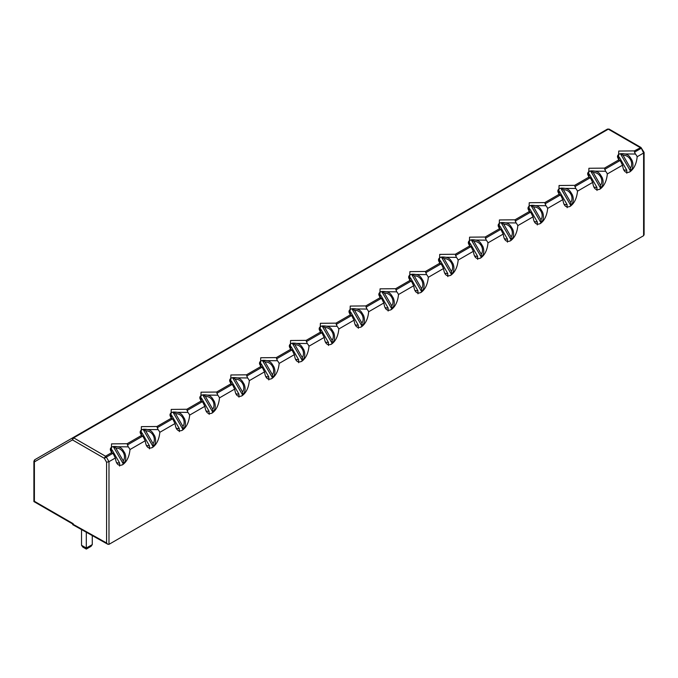 <?xml version="1.0" encoding="UTF-8"?>
<svg xmlns="http://www.w3.org/2000/svg" width="678" height="678" viewBox="0 0 678 678"><rect width="100%" height="100%" fill="white"/><g stroke="black" fill="none" stroke-linecap="round" stroke-linejoin="round"><path stroke-width="1.02" d="M34.392 501.288L33.9 501.576L33.9 461.21L34.748 459.752L34.392 461.896L72.478 439.912L104.31 458.286L106.59 462.243L108.98 461.676L108.98 544.349L107.802 544.248L106.59 542.993L73.182 524.348L73.182 523.679L34.392 501.288L34.392 461.896M107.802 544.248L72.682 524.645L73.182 523.679M34.392 460.523A1.687 0.975 60 0 1 34.748 459.752L72.826 437.759L72.478 439.912L73.673 437.844L105.505 456.218L104.31 458.286L106.344 457.108L108.98 461.676L115.404 457.964C116.124 464.244 118.557 466.481 122.701 464.676C126.854 461.693 129.286 456.65 129.998 449.539L145.245 440.734C145.956 447.022 148.389 449.26 152.533 447.446C156.686 444.471 159.118 439.42 159.83 432.31L175.077 423.513C175.788 429.793 178.221 432.03 182.374 430.225C186.518 427.242 188.95 422.199 189.671 415.089L204.909 406.283C205.629 412.571 208.061 414.809 212.206 413.004C216.35 410.021 218.782 404.978 219.502 397.859L234.741 389.062C235.461 395.35 237.893 397.588 242.038 395.774C246.19 392.791 248.623 387.748 249.334 380.638L264.581 371.841C265.293 378.121 267.725 380.358 271.87 378.553C276.022 375.57 278.455 370.527 279.166 363.416L294.413 354.611C295.125 360.899 297.557 363.137 301.71 361.323C305.854 358.348 308.287 353.297 309.007 346.187L324.245 337.39C324.965 343.67 327.398 345.907 331.542 344.102C335.686 341.119 338.119 336.076 338.839 328.966L354.077 320.16C354.797 326.449 357.23 328.686 361.374 326.881C365.527 323.898 367.959 318.855 368.671 311.744L383.918 302.939C384.629 309.227 387.062 311.465 391.206 309.651C395.359 306.676 397.791 301.625 398.503 294.515L413.75 285.718C414.461 291.998 416.894 294.235 421.046 292.43C425.191 289.447 427.623 284.404 428.335 277.294L443.582 268.488C444.302 274.776 446.726 277.014 450.878 275.2C455.023 272.225 457.455 267.174 458.175 260.064L473.414 251.267C474.134 257.547 476.566 259.784 480.71 257.979C484.863 254.996 487.296 249.953 488.007 242.843L503.254 234.046C503.966 240.326 506.398 242.563 510.542 240.758C514.695 237.775 517.128 232.732 517.839 225.621L533.086 216.816C533.798 223.104 536.23 225.342 540.383 223.528C544.527 220.553 546.96 215.502 547.671 208.392L562.918 199.595C563.63 205.875 566.062 208.112 570.215 206.307C574.359 203.324 576.792 198.281 577.512 191.171L592.75 182.365C593.47 188.654 595.903 190.891 600.047 189.077C604.2 186.103 606.632 181.051 607.344 173.941L622.59 165.144C623.302 171.432 625.735 173.67 629.879 171.856C634.032 168.873 636.464 163.83 637.176 156.72L643.608 153.008L643.608 235.69L108.98 544.349M72.682 524.645L73.182 524.348M81.529 529.586L81.529 545.29L82.801 547.061L86.309 549.087L86.309 548.044L86.309 549.087L91.005 546.375L92.276 544.604L92.276 535.578M86.309 532.247L86.309 548.044L92.276 544.604M115.404 457.964A10.356 8.458 -120 0 1 114.929 457.201A10.356 8.458 -120 0 1 113.963 455.099L112.997 453.548C109.65 450.556 109.455 448.277 112.395 446.709L128.244 446.853A10.356 8.458 -120 0 1 129.998 449.539M607.454 129.091L609.141 129.1L640.973 147.473L644.075 152.397L643.608 153.008L640.973 147.473L634.337 150.897L618.734 151.05L618.472 160.059L604.496 168.127L588.902 168.271L588.64 177.28L574.664 185.348L559.062 185.501L558.808 194.501L544.832 202.578L529.23 202.722L528.976 211.731L515 219.799L499.398 219.952L499.144 228.952L485.16 237.02L469.566 237.173L469.303 246.182L455.328 254.25L439.725 254.394L439.471 263.403L425.496 271.471L409.893 271.624L409.639 280.624L395.664 288.701L380.061 288.845L379.807 297.854L365.823 305.922L350.229 306.075L349.967 315.075L335.991 323.143L320.389 323.296L320.135 332.305L306.159 340.373L290.557 340.517L290.303 349.526L276.327 357.594L260.725 357.747L260.471 366.747L246.487 374.824L230.893 374.968L230.63 383.977L216.655 392.045L201.052 392.189L200.798 401.198L186.823 409.266L171.22 409.419L170.966 418.428L156.991 426.496L141.388 426.64L141.134 435.649L127.15 443.717L111.556 443.87L111.294 452.87L112.794 453.387L106.344 457.108A1.687 0.975 -120 0 0 105.505 456.218L111.294 452.87M609.141 129.1L607.454 129.1L72.826 437.759A1.687 0.975 60 0 1 73.673 437.844L608.302 129.176L640.125 147.558L640.973 148.448L634.523 152.169L635.422 154.033A10.356 8.458 -120 0 1 637.176 156.72M644.1 152.482L644.1 234.605L643.608 235.69M122.167 464.955A10.356 8.458 60 0 0 123.303 463.947L113.277 446.582A10.356 8.458 60 0 0 111.878 447.048M622.59 165.144A10.356 8.458 -120 0 1 622.116 164.381A10.356 8.458 -120 0 1 621.141 162.279L620.175 160.728C616.827 157.745 616.633 155.465 619.573 153.889L635.422 154.033M629.345 172.136A10.356 8.458 60 0 0 630.481 171.127L620.455 153.762A10.356 8.458 60 0 0 619.056 154.228M145.245 440.734A10.356 8.458 -120 0 1 144.77 439.98A10.356 8.458 -120 0 1 143.795 437.869L142.829 436.327C139.49 433.335 139.287 431.055 142.236 429.479L158.076 429.632A10.356 8.458 -120 0 1 159.83 432.31M127.15 443.717L128.244 446.853M604.496 168.127L605.59 171.263A10.356 8.458 -120 0 1 607.344 173.941M151.999 447.726A10.356 8.458 60 0 0 153.135 446.726L143.109 429.352A10.356 8.458 60 0 0 141.71 429.818M592.75 182.365A10.356 8.458 -120 0 1 592.275 181.611A10.356 8.458 -120 0 1 591.309 179.501L590.335 177.958C586.995 174.966 586.801 172.687 589.741 171.11L605.59 171.263M599.505 189.357A10.356 8.458 60 0 0 600.649 188.357L590.623 170.983A10.356 8.458 60 0 0 589.224 171.449M175.077 423.513A10.356 8.458 -120 0 1 174.602 422.75A10.356 8.458 -120 0 1 173.627 420.648L172.661 419.097C169.322 416.114 169.119 413.834 172.068 412.258L187.908 412.402A10.356 8.458 -120 0 1 189.671 415.089M156.991 426.496L158.076 429.632M574.664 185.348L575.749 188.484A10.356 8.458 -120 0 1 577.512 191.171M181.831 430.505A10.356 8.458 60 0 0 182.975 429.496L172.949 412.131A10.356 8.458 60 0 0 171.551 412.597M562.918 199.595A10.356 8.458 -120 0 1 562.443 198.832A10.356 8.458 -120 0 1 561.477 196.73L560.503 195.179C557.163 192.196 556.969 189.908 559.909 188.34L575.749 188.484M569.673 206.587A10.356 8.458 60 0 0 570.817 205.578L560.791 188.213A10.356 8.458 60 0 0 559.392 188.679M204.909 406.283A10.356 8.458 -120 0 1 204.434 405.529A10.356 8.458 -120 0 1 203.468 403.427L202.493 401.876C199.154 398.884 198.959 396.605 201.9 395.037L217.74 395.181A10.356 8.458 -120 0 1 219.502 397.859M186.823 409.266L187.908 412.402M544.832 202.578L545.917 205.714A10.356 8.458 -120 0 1 547.671 208.392M211.663 413.275A10.356 8.458 60 0 0 212.807 412.275L202.781 394.901A10.356 8.458 60 0 0 201.383 395.367M533.086 216.816A10.356 8.458 -120 0 1 532.611 216.062A10.356 8.458 -120 0 1 531.637 213.951L530.671 212.409C527.331 209.417 527.128 207.137 530.077 205.561L545.917 205.714M539.841 223.808A10.356 8.458 60 0 0 540.985 222.799L530.95 205.434A10.356 8.458 60 0 0 529.552 205.9M234.741 389.062A10.356 8.458 -120 0 1 234.266 388.299A10.356 8.458 -120 0 1 233.3 386.197L232.325 384.655C228.986 381.663 228.791 379.383 231.732 377.807L247.58 377.96A10.356 8.458 -120 0 1 249.334 380.638M216.655 392.045L217.74 395.181M515 219.799L516.085 222.935A10.356 8.458 -120 0 1 517.839 225.621M241.504 396.054A10.356 8.458 60 0 0 242.639 395.045L232.613 377.68A10.356 8.458 60 0 0 231.215 378.146M503.254 234.046A10.356 8.458 -120 0 1 502.779 233.283A10.356 8.458 -120 0 1 501.805 231.181L500.839 229.63C497.491 226.638 497.296 224.359 500.237 222.791L516.085 222.935M510.009 241.037A10.356 8.458 60 0 0 511.144 240.029L501.118 222.664A10.356 8.458 60 0 0 499.72 223.121M264.581 371.841A10.356 8.458 -120 0 1 264.106 371.078A10.356 8.458 -120 0 1 263.132 368.976L262.166 367.425C258.818 364.442 258.623 362.154 261.572 360.586L277.412 360.73A10.356 8.458 -120 0 1 279.166 363.416M246.487 374.824L247.58 377.96M485.16 237.02L486.253 240.156A10.356 8.458 -120 0 1 488.007 242.843M271.336 378.833A10.356 8.458 60 0 0 272.471 377.824L262.445 360.459A10.356 8.458 60 0 0 261.047 360.925M473.414 251.267A10.356 8.458 -120 0 1 472.939 250.504A10.356 8.458 -120 0 1 471.973 248.402L470.998 246.851C467.659 243.868 467.464 241.588 470.405 240.012L486.253 240.156M480.177 258.259A10.356 8.458 60 0 0 481.312 257.25L471.286 239.885A10.356 8.458 60 0 0 469.888 240.351M294.413 354.611A10.356 8.458 -120 0 1 293.938 353.857A10.356 8.458 -120 0 1 292.964 351.746L291.998 350.204C288.659 347.212 288.455 344.933 291.404 343.356L307.244 343.509A10.356 8.458 -120 0 1 309.007 346.187M276.327 357.594L277.412 360.73M455.328 254.25L456.413 257.386A10.356 8.458 -120 0 1 458.175 260.064M301.168 361.603A10.356 8.458 60 0 0 302.312 360.603L292.286 343.229A10.356 8.458 60 0 0 290.879 343.695M443.582 268.488A10.356 8.458 -120 0 1 443.107 267.734A10.356 8.458 -120 0 1 442.141 265.623L441.166 264.081C437.827 261.089 437.632 258.81 440.573 257.233L456.413 257.386M450.336 275.48A10.356 8.458 60 0 0 451.48 274.48L441.454 257.106A10.356 8.458 60 0 0 440.056 257.572M324.245 337.39A10.356 8.458 -120 0 1 323.77 336.627A10.356 8.458 -120 0 1 322.804 334.525L321.83 332.974C318.49 329.991 318.296 327.711 321.236 326.135L337.076 326.279A10.356 8.458 -120 0 1 338.839 328.966M306.159 340.373L307.244 343.509M425.496 271.471L426.581 274.607A10.356 8.458 -120 0 1 428.335 277.294M331 344.382A10.356 8.458 60 0 0 332.144 343.373L322.118 326.008A10.356 8.458 60 0 0 320.719 326.474M413.75 285.718A10.356 8.458 -120 0 1 413.275 284.955A10.356 8.458 -120 0 1 412.3 282.853L411.334 281.302C407.995 278.319 407.792 276.031 410.741 274.463L426.581 274.607M420.504 292.71A10.356 8.458 60 0 0 421.648 291.701L411.614 274.336A10.356 8.458 60 0 0 410.215 274.802M354.077 320.16A10.356 8.458 -120 0 1 353.602 319.406A10.356 8.458 -120 0 1 352.636 317.304L351.662 315.753C348.322 312.761 348.128 310.482 351.068 308.914L366.917 309.058A10.356 8.458 -120 0 1 368.671 311.744M335.991 323.143L337.076 326.279M395.664 288.701L396.749 291.837A10.356 8.458 -120 0 1 398.503 294.515M360.84 327.152A10.356 8.458 60 0 0 361.976 326.152L351.95 308.778A10.356 8.458 60 0 0 350.551 309.244M383.918 302.939A10.356 8.458 -120 0 1 383.443 302.185A10.356 8.458 -120 0 1 382.468 300.074L381.502 298.532C378.154 295.54 377.96 293.26 380.9 291.684L396.749 291.837M390.672 309.931A10.356 8.458 60 0 0 391.808 308.922L381.782 291.557A10.356 8.458 60 0 0 380.383 292.023M365.823 305.922L366.917 309.058M634.337 150.897L634.523 152.169M141.134 435.649L142.626 436.166L127.345 444.988M618.472 160.059L619.972 160.567L604.691 169.39M170.966 418.428L172.458 418.936L157.177 427.759M588.64 177.28L590.14 177.797L574.859 186.619M200.798 401.198L202.298 401.715L187.009 410.537M558.808 194.501L560.308 195.018L545.019 203.841M230.63 383.977L232.13 384.485L216.85 393.316M528.976 211.731L530.467 212.248L515.187 221.07M260.471 366.747L261.962 367.264L246.682 376.087M499.144 228.952L500.635 229.469L485.355 238.292M290.303 349.526L291.794 350.043L276.514 358.865M469.303 246.182L470.803 246.69L455.523 255.513M320.135 332.305L321.635 332.813L306.346 341.636M439.471 263.403L440.971 263.92L425.682 272.742M349.967 315.075L351.467 315.592L336.186 324.415M409.639 280.624L411.131 281.141L395.85 289.964M379.807 297.854L381.299 298.362L366.018 307.193M119.642 466.057L119.582 462.972L112.26 450.285A7.763 6.339 60 0 0 111.446 451.819M123.243 460.854L123.506 463.777C125.981 460.811 126.422 457.243 124.82 453.09C122.523 449.734 121.955 446.294 113.523 446.48L115.921 448.175L123.243 460.854A7.763 6.339 60 0 0 123.243 452.404A7.763 6.339 60 0 0 115.921 448.175M110.624 448.692L112.26 450.285M626.819 173.246L626.769 170.153L619.438 157.474A7.763 6.339 60 0 0 618.624 158.999M630.43 168.042L630.693 170.966C633.159 167.991 633.599 164.432 631.998 160.279C629.701 156.923 629.133 153.474 620.701 153.669L623.099 155.355L630.43 168.042A7.763 6.339 60 0 0 630.43 159.584A7.763 6.339 60 0 0 623.099 155.355M617.802 155.872L619.438 157.474M149.474 448.836L149.423 445.743L142.1 433.064A7.763 6.339 60 0 0 141.278 434.59M153.084 443.632L153.347 446.556C155.813 443.582 156.254 440.022 154.652 435.869C152.355 432.513 151.787 429.064 143.355 429.259L145.762 430.945L153.084 443.632A7.763 6.339 60 0 0 153.084 435.174A7.763 6.339 60 0 0 145.762 430.945M140.456 431.471L142.1 433.064M596.987 190.467L596.928 187.382L589.606 174.695A7.763 6.339 60 0 0 588.792 176.221M600.589 185.263L600.852 188.187C603.327 185.213 603.759 181.653 602.166 177.5C599.869 174.144 599.301 170.695 590.869 170.89L593.267 172.576L600.589 185.263A7.763 6.339 60 0 0 600.589 176.805A7.763 6.339 60 0 0 593.267 172.576M587.97 173.102L589.606 174.695M179.314 431.615L179.255 428.521L171.932 415.834A7.763 6.339 60 0 0 171.11 417.368M182.916 426.411L183.179 429.335C185.653 426.36 186.086 422.801 184.484 418.64C182.196 415.283 181.619 411.843 173.195 412.038L175.594 413.724L182.916 426.411A7.763 6.339 60 0 0 182.916 417.953A7.763 6.339 60 0 0 175.594 413.724M170.288 414.241L171.932 415.834M567.155 207.688L567.096 204.603L559.774 191.916A7.763 6.339 60 0 0 558.96 193.45M570.757 202.485L571.02 205.409C573.495 202.442 573.927 198.874 572.325 194.722C570.037 191.366 569.469 187.925 561.037 188.12L563.435 189.806L570.757 202.485A7.763 6.339 60 0 0 570.757 194.035A7.763 6.339 60 0 0 563.435 189.806M558.13 190.323L559.774 191.916M209.146 414.385L209.087 411.3L201.764 398.613A7.763 6.339 60 0 0 200.951 400.147M212.748 409.181L213.011 412.105C215.485 409.139 215.918 405.571 214.316 401.418C212.028 398.062 211.46 394.613 203.027 394.808L205.426 396.503L212.748 409.181A7.763 6.339 60 0 0 212.748 400.723A7.763 6.339 60 0 0 205.426 396.503M200.12 397.02L201.764 398.613M537.323 224.918L537.264 221.825L529.942 209.146A7.763 6.339 60 0 0 529.12 210.672M540.925 219.714L541.188 222.638C543.663 219.664 544.095 216.104 542.493 211.951C540.197 208.595 539.629 205.146 531.205 205.341L533.603 207.027L540.925 219.714A7.763 6.339 60 0 0 540.925 211.256A7.763 6.339 60 0 0 533.603 207.027M528.298 207.544L529.942 209.146M238.978 397.164L238.919 394.071L231.596 381.392A7.763 6.339 60 0 0 230.783 382.917M242.58 391.96L242.843 394.884C245.317 391.909 245.758 388.35 244.156 384.197C241.86 380.841 241.292 377.392 232.859 377.587L235.258 379.273L242.58 391.96A7.763 6.339 60 0 0 242.58 383.502A7.763 6.339 60 0 0 235.258 379.273M229.961 379.79L231.596 381.392M507.483 242.139L507.432 239.054L500.101 226.367A7.763 6.339 60 0 0 499.288 227.901M511.093 236.936L511.356 239.859C513.822 236.893 514.263 233.325 512.661 229.172C510.365 225.816 509.797 222.376 501.364 222.562L503.771 224.257L511.093 236.936A7.763 6.339 60 0 0 511.093 228.486A7.763 6.339 60 0 0 503.771 224.257M498.466 224.774L500.101 226.367M268.81 379.934L268.759 376.849L261.437 364.162A7.763 6.339 60 0 0 260.615 365.696M272.42 374.731L272.683 377.654C275.149 374.688 275.59 371.12 273.988 366.968C271.692 363.611 271.124 360.171 262.691 360.357L265.098 362.052L272.42 374.731A7.763 6.339 60 0 0 272.42 366.281A7.763 6.339 60 0 0 265.098 362.052M259.793 362.569L261.437 364.162M477.651 259.369L477.592 256.276L470.269 243.597A7.763 6.339 60 0 0 469.456 245.122M481.253 254.165L481.516 257.089C483.99 254.114 484.431 250.555 482.829 246.394C480.533 243.038 479.965 239.597 471.532 239.792L473.93 241.478L481.253 254.165A7.763 6.339 60 0 0 481.253 245.707A7.763 6.339 60 0 0 473.93 241.478M468.634 241.995L470.269 243.597M298.651 362.713L298.591 359.62L291.269 346.941A7.763 6.339 60 0 0 290.447 348.467M302.252 357.509L302.515 360.433C304.99 357.459 305.422 353.899 303.82 349.746C301.524 346.39 300.956 342.941 292.532 343.136L294.93 344.822L302.252 357.509A7.763 6.339 60 0 0 302.252 349.051A7.763 6.339 60 0 0 294.93 344.822M289.625 345.348L291.269 346.941M447.819 276.59L447.76 273.497L440.437 260.818A7.763 6.339 60 0 0 439.624 262.344M451.421 271.386L451.684 274.31C454.158 271.336 454.591 267.776 452.989 263.623C450.7 260.267 450.133 256.818 441.7 257.013L444.098 258.699L451.421 271.386A7.763 6.339 60 0 0 451.421 262.928A7.763 6.339 60 0 0 444.098 258.699M438.793 259.225L440.437 260.818M328.483 345.492L328.423 342.398L321.101 329.711A7.763 6.339 60 0 0 320.287 331.245M332.084 340.288L332.347 343.212C334.822 340.237 335.254 336.678 333.652 332.517C331.364 329.161 330.796 325.72 322.364 325.915L324.762 327.601L332.084 340.288A7.763 6.339 60 0 0 332.084 331.83A7.763 6.339 60 0 0 324.762 327.601M319.457 328.118L321.101 329.711M417.987 293.811L417.928 290.726L410.605 278.039A7.763 6.339 60 0 0 409.783 279.573M421.589 288.608L421.852 291.532C424.326 288.565 424.759 284.997 423.157 280.845C420.86 277.488 420.292 274.048 411.868 274.234L414.266 275.929L421.589 288.608A7.763 6.339 60 0 0 421.589 280.158A7.763 6.339 60 0 0 414.266 275.929M408.961 276.446L410.605 278.039M358.315 328.262L358.255 325.177L350.933 312.49A7.763 6.339 60 0 0 350.119 314.024M361.916 323.059L362.179 325.982C364.654 323.016 365.095 319.448 363.493 315.295C361.196 311.939 360.628 308.498 352.196 308.685L354.594 310.38L361.916 323.059A7.763 6.339 60 0 0 361.916 314.609A7.763 6.339 60 0 0 354.594 310.38M349.297 310.897L350.933 312.49M388.147 311.041L388.096 307.948L380.773 295.269A7.763 6.339 60 0 0 379.951 296.795M391.757 305.837L392.02 308.761C394.486 305.786 394.927 302.227 393.325 298.074C391.028 294.718 390.46 291.269 382.028 291.464L384.434 293.15L391.757 305.837A7.763 6.339 60 0 0 391.757 297.379A7.763 6.339 60 0 0 384.434 293.15M379.129 293.667L380.773 295.269M106.59 462.243L106.59 542.993M607.454 129.1L72.826 437.759L607.454 129.1M81.529 545.29L86.309 548.044M116.421 462.498A7.763 6.339 60 0 0 119.582 462.972M623.607 169.678A7.763 6.339 60 0 0 626.769 170.153M146.262 445.268A7.763 6.339 60 0 0 149.423 445.743M593.767 186.899A7.763 6.339 60 0 0 596.928 187.382M176.094 428.047A7.763 6.339 60 0 0 179.255 428.521M563.935 204.129A7.763 6.339 60 0 0 567.096 204.603M205.926 410.817A7.763 6.339 60 0 0 209.087 411.3M534.103 221.35A7.763 6.339 60 0 0 537.264 221.825M235.758 393.596A7.763 6.339 60 0 0 238.919 394.071M504.271 238.571A7.763 6.339 60 0 0 507.432 239.054M265.598 376.375A7.763 6.339 60 0 0 268.759 376.849M474.43 255.801A7.763 6.339 60 0 0 477.592 256.276M295.43 359.145A7.763 6.339 60 0 0 298.591 359.62M444.599 273.022A7.763 6.339 60 0 0 447.76 273.497M325.262 341.924A7.763 6.339 60 0 0 328.423 342.398M414.767 290.252A7.763 6.339 60 0 0 417.928 290.726M355.094 324.694A7.763 6.339 60 0 0 358.255 325.177M384.935 307.473A7.763 6.339 60 0 0 388.096 307.948M72.682 523.967L33.9 501.576"/></g></svg>

